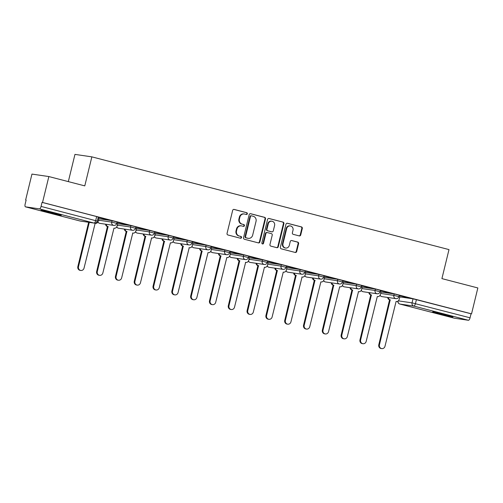 <?xml version="1.0" encoding="UTF-8"?>
<svg xmlns="http://www.w3.org/2000/svg" width="503" height="503" viewBox="0 0 503 503"><rect width="100%" height="100%" fill="white"/><g stroke="black" fill="none" stroke-linecap="round" stroke-linejoin="round"><path stroke-width="0.75" d="M247.338 213.8A0.918 0.855 98.3 0 0 246.728 212.694L234.153 209.424A1.314 1.22 98.3 0 0 232.656 210.399L227.048 233.392A1.314 1.22 98.3 0 0 227.922 234.976L240.497 238.24A0.918 0.855 98.3 0 0 241.547 237.561A0.918 0.855 98.3 0 0 240.931 236.454L239.309 236.033A4.213 3.911 98.3 0 1 236.517 230.959L236.982 229.041A4.213 3.911 98.3 0 1 241.767 225.941L243.395 226.363A0.918 0.855 98.3 0 0 244.439 225.684A0.918 0.855 98.3 0 0 243.829 224.571L242.201 224.149A4.213 3.911 98.3 0 1 239.409 219.075L239.881 217.164A4.213 3.911 98.3 0 1 244.665 214.058L246.288 214.479A0.918 0.855 98.3 0 0 247.338 213.8M246.093 214.429A0.918 0.855 98.3 0 0 246.231 212.618L233.801 209.393M240.296 238.189A0.918 0.855 98.3 0 0 240.44 236.379L239.309 236.033M243.194 226.306A0.918 0.855 98.3 0 0 243.339 224.501L242.201 224.149M55.003 213.272A10.456 0.39 -166.3 0 0 41.001 210.235A10.456 0.39 -166.3 0 0 47.32 212.153A10.456 0.39 -166.3 0 0 61.322 215.19A10.456 0.39 -166.3 0 0 55.003 213.272M446.626 314.96A10.456 0.39 -166.3 0 0 432.624 311.923A10.456 0.39 -166.3 0 0 438.937 313.834A10.456 0.39 -166.3 0 0 452.939 316.877A10.456 0.39 -166.3 0 0 446.626 314.96M299.241 235.901A1.314 1.22 98.3 0 0 300.731 234.932L302.303 228.481A1.314 1.22 98.3 0 0 301.435 226.897L287.471 223.269A1.314 1.22 98.3 0 0 285.974 224.237L280.366 247.237A1.314 1.22 98.3 0 0 281.24 248.822L295.204 252.449A1.314 1.22 98.3 0 0 296.701 251.475L298.6 243.685A1.314 1.22 98.3 0 0 297.726 242.1L291.753 240.547A1.314 1.22 98.3 0 0 290.256 241.515L289.313 245.382A3.521 3.27 98.3 0 1 285.641 248.042A3.521 3.27 98.3 0 1 282.982 243.735L286.672 228.601A3.521 3.27 98.3 0 1 290.344 225.935A3.521 3.27 98.3 0 1 293.004 230.242L292.388 232.763A1.314 1.22 98.3 0 0 293.262 234.354L299.241 235.901M39.441 208.877L25.502 206.84A2.678 0.993 -75.4 0 1 25.464 206.834A2.678 0.993 -75.4 0 1 25.15 204.092L26.131 200.062L25.64 199.987L31.953 174.088L48.854 176.559L84.781 185.884L91.86 156.861L448.997 249.595L441.917 278.618L477.85 287.949L471.537 313.847L42.535 202.458L42.045 202.382L41.064 206.419L97.299 221.094L98.286 217.057L96.664 216.567L95.683 220.603A2.678 0.993 -75.4 0 1 94.061 223.062L39.441 208.877A2.678 0.993 -75.4 0 0 41.064 206.419M48.854 176.559L42.535 202.458M265.496 218.924A1.314 1.22 98.3 0 0 264.628 217.34L250.664 213.712A1.314 1.22 98.3 0 0 249.167 214.68L243.559 237.68A1.314 1.22 98.3 0 0 244.433 239.265L258.397 242.892A1.314 1.22 98.3 0 0 259.894 241.918L265.496 218.924L265.006 218.855A1.314 1.22 98.3 0 0 264.132 217.265L250.312 213.681M269.067 218.491L283.032 222.119A1.314 1.22 98.3 0 1 283.899 223.703L278.297 246.696A1.314 1.22 98.3 0 1 276.801 247.671L270.828 246.118A1.314 1.22 98.3 0 1 269.954 244.533L272.224 235.203A1.314 1.22 98.3 0 0 271.356 233.618L267.389 232.593A1.314 1.22 98.3 0 0 265.892 233.562L263.528 243.27A0.918 0.855 98.3 0 1 262.566 243.968A0.918 0.855 98.3 0 1 261.868 242.842L267.571 219.459A1.314 1.22 98.3 0 1 269.067 218.491L268.822 218.453M399.778 296.889L413.026 298.826L412.045 302.856L470.06 317.808A2.678 0.993 104.6 0 1 468.438 320.273L454.498 318.236A2.678 0.993 104.6 0 1 454.46 318.223A2.678 0.993 104.6 0 1 454.423 318.21M25.64 199.987L26.118 200.112M68.326 181.614L74.96 154.396L91.86 156.861M471.537 313.847L471.041 313.778L470.06 317.808M98.871 218.572L97.972 218.327M98.211 217.353L108.114 219.842M108.095 219.924L98.23 217.277M106.208 224.288A2.678 2.49 98.3 0 0 108.063 226.627L97.299 271.576A3.081 2.861 98.3 0 0 99.625 275.348A3.081 2.861 98.3 0 0 102.845 273.016L113.967 228.161A2.678 2.49 98.3 0 0 117.017 226.187L117.79 223.477L116.784 223.213M117.023 222.238L126.926 224.728M126.907 224.803L117.042 222.163M125.021 229.173A2.678 2.49 98.3 0 0 126.869 231.512L116.105 276.461A3.081 2.861 98.3 0 0 118.431 280.234A3.081 2.861 98.3 0 0 121.651 277.901L132.779 233.046A2.678 2.49 98.3 0 0 135.823 231.066L136.602 228.356L135.596 228.098M135.829 227.123L145.732 229.613M145.713 229.689L135.848 227.042M155.301 233.229L154.402 232.977M154.641 232.009L164.544 234.492M164.525 234.574L154.66 231.927M162.639 238.944A2.678 2.49 98.3 0 0 164.487 241.277L153.723 286.226A3.081 2.861 98.3 0 0 156.056 289.998A3.081 2.861 98.3 0 0 159.269 287.666L170.398 242.811A2.678 2.49 98.3 0 0 173.447 240.836L174.22 238.126L173.214 237.862M173.447 236.888L183.35 239.378M183.331 239.459L173.466 236.812M181.451 243.823A2.678 2.49 98.3 0 0 183.299 246.162L172.535 291.111A3.081 2.861 98.3 0 0 174.862 294.884A3.081 2.861 98.3 0 0 178.081 292.551L189.21 247.696A2.678 2.49 98.3 0 0 192.253 245.722L193.033 243.012L192.02 242.748M192.259 241.773L202.162 244.263M202.143 244.339L192.278 241.698M211.725 247.878L210.832 247.633M211.065 246.659L220.974 249.148M220.955 249.224L211.09 246.577M219.069 253.594A2.678 2.49 98.3 0 0 220.918 255.933L210.153 300.882A3.081 2.861 98.3 0 0 212.48 304.648A3.081 2.861 98.3 0 0 215.699 302.322L226.828 257.467A2.678 2.49 98.3 0 0 229.871 255.486L230.651 252.776L229.638 252.519M229.877 251.544L239.78 254.028M239.761 254.109L229.896 251.462M237.875 258.479A2.678 2.49 98.3 0 0 239.73 260.812L228.966 305.761A3.081 2.861 98.3 0 0 231.292 309.534A3.081 2.861 98.3 0 0 234.511 307.201L245.634 262.346A2.678 2.49 98.3 0 0 248.683 260.372L249.457 257.662L248.451 257.398M248.689 256.429L258.592 258.913M258.573 258.995L248.708 256.348M268.156 262.528L267.256 262.283M267.495 261.309L277.398 263.798M277.379 263.874L267.514 261.233M275.493 268.244A2.678 2.49 98.3 0 0 277.348 270.583L266.584 315.532A3.081 2.861 98.3 0 0 268.91 319.304A3.081 2.861 98.3 0 0 272.129 316.972L283.252 272.117A2.678 2.49 98.3 0 0 286.301 270.142L287.075 267.426L286.069 267.168M286.308 266.194L296.21 268.684M296.192 268.759L286.326 266.112M305.774 272.299L304.881 272.054M305.114 271.079L315.016 273.563M314.997 273.645L305.132 270.998M313.111 278.014A2.678 2.49 98.3 0 0 314.966 280.347L304.202 325.296A3.081 2.861 98.3 0 0 306.528 329.069A3.081 2.861 98.3 0 0 309.747 326.736L320.876 281.881A2.678 2.49 98.3 0 0 323.919 279.907L324.693 277.197L323.687 276.933M323.926 275.965L333.829 278.448M333.81 278.53L323.945 275.883M331.923 282.9A2.678 2.49 98.3 0 0 333.772 285.232L323.008 330.182A3.081 2.861 98.3 0 0 325.334 333.954A3.081 2.861 98.3 0 0 328.553 331.622L339.682 286.767A2.678 2.49 98.3 0 0 342.732 284.792L343.505 282.082L342.499 281.818M342.732 280.844L352.634 283.334M352.616 283.415L342.75 280.768M362.204 286.949L361.305 286.704M361.544 285.729L371.447 288.219M371.428 288.294L361.563 285.654M369.542 292.664A2.678 2.49 98.3 0 0 371.396 295.003L360.626 339.953A3.081 2.861 98.3 0 0 362.959 343.719A3.081 2.861 98.3 0 0 366.178 341.392L377.3 296.537A2.678 2.49 98.3 0 0 380.35 294.557L381.123 291.847L380.117 291.589M380.35 290.615L390.259 293.098M390.234 293.18L380.375 290.533M380.972 292.004L394.22 293.941L393.868 295.374L398.885 296.632L399.237 295.198L394.22 293.941M362.16 287.119L375.408 289.055L375.062 290.489L380.073 291.746L380.425 290.319L375.408 289.055M343.354 282.233L356.602 284.17L356.25 285.603L361.267 286.867L361.613 285.434L356.602 284.17M324.542 277.354L337.79 279.291L337.444 280.718L342.455 281.982L342.807 280.548L337.79 279.291M305.73 272.469L318.977 274.405L318.632 275.833L323.649 277.096L323.995 275.663L318.977 274.405M286.924 267.583L300.172 269.52L299.819 270.954L304.837 272.211L305.189 270.784L300.172 269.52M268.112 262.698L281.359 264.635L281.014 266.068L286.031 267.332L286.377 265.898L281.359 264.635M249.306 257.819L262.553 259.755L262.201 261.183L267.219 262.447L267.571 261.013L262.553 259.755M230.493 252.934L243.741 254.87L243.395 256.297L248.413 257.561L248.759 256.128L243.741 254.87M211.688 248.048L224.935 249.985L224.583 251.418L229.601 252.676L229.953 251.249L224.935 249.985M192.875 243.163L206.123 245.099L205.777 246.533L210.788 247.79L211.141 246.363L206.123 245.099M174.069 238.284L187.317 240.214L186.965 241.647L191.983 242.911L192.328 241.478L187.317 240.214M155.257 233.398L168.505 235.335L168.159 236.762L173.17 238.026L173.522 236.592L168.505 235.335M136.451 228.513L149.699 230.449L149.347 231.883L154.364 233.141L154.71 231.707L149.699 230.449M117.639 223.628L130.887 225.564L130.535 226.998L135.552 228.255L135.904 226.828L130.887 225.564M98.827 218.748L112.075 220.679L111.729 222.112L116.746 223.376L117.092 221.942L112.075 220.679M399.162 295.5L409.788 298.172L399.181 295.418M388.354 297.55A2.678 2.49 98.3 0 0 390.202 299.889L379.438 344.832A3.081 2.861 98.3 0 0 381.764 348.604A3.081 2.861 98.3 0 0 384.984 346.278L396.113 301.423A2.678 2.49 98.3 0 0 399.156 299.442L399.935 296.732L398.923 296.468M471.041 313.778L413.026 298.826M42.045 202.382L96.664 216.567M244.276 213.976L243.785 213.907A4.213 3.911 98.3 0 0 239.384 217.089L239.881 217.164M241.71 224.08A4.213 3.911 98.3 0 1 238.919 219.006L239.384 217.089M241.377 225.86L240.887 225.79A4.213 3.911 98.3 0 0 236.492 228.972L236.982 229.041M238.812 235.957A4.213 3.911 98.3 0 1 236.02 230.89L236.492 228.972M258.253 242.855A1.314 1.22 98.3 0 0 259.403 241.849L265.006 218.855M251.525 215.837A0.918 0.855 98.3 0 0 250.481 216.516L245.558 236.706A0.918 0.855 98.3 0 0 246.168 237.812L247.885 238.259A4.213 3.911 98.3 0 0 252.669 235.153L256.033 221.358A4.213 3.911 98.3 0 0 253.242 216.284L251.525 215.837M251.035 215.768A0.918 0.855 98.3 0 0 249.991 216.447L250.481 216.516M248.275 238.334L247.784 238.265A4.213 3.911 98.3 0 1 247.394 238.189L245.678 237.743A0.918 0.855 98.3 0 1 245.068 236.63L249.991 216.447M268.715 218.459L283.032 222.119M276.656 247.633A1.314 1.22 98.3 0 0 277.807 246.627L283.409 223.634A1.314 1.22 98.3 0 0 282.535 222.043M266.898 232.518A1.314 1.22 98.3 0 0 265.402 233.493L263.038 243.201L263.528 243.27M262.327 243.892A0.918 0.855 98.3 0 0 263.038 243.201M274.588 225.526A3.521 3.27 98.3 0 0 271.928 221.226A3.521 3.27 98.3 0 0 268.256 223.885L266.955 229.217A1.314 1.22 98.3 0 0 267.822 230.802L271.79 231.833A1.314 1.22 98.3 0 0 273.286 230.864L274.588 225.526M271.928 221.226L271.438 221.15A3.521 3.27 98.3 0 0 267.759 223.81L268.256 223.885M271.545 231.795A1.314 1.22 98.3 0 1 271.299 231.757L267.332 230.732A1.314 1.22 98.3 0 1 266.458 229.148L267.759 223.81M290.344 225.935L289.854 225.866A3.521 3.27 98.3 0 0 286.182 228.525L286.672 228.601M285.641 248.042L285.144 247.973A3.521 3.27 98.3 0 1 282.491 243.666L286.182 228.525M295.06 252.412A1.314 1.22 98.3 0 0 296.21 251.406L298.109 243.609A1.314 1.22 98.3 0 0 297.235 242.025L291.4 240.509M299.096 235.863A1.314 1.22 98.3 0 0 300.241 234.863L301.813 228.412A1.314 1.22 98.3 0 0 300.939 226.822L287.119 223.238M89.289 222.376L78.487 266.691A3.081 2.861 98.3 0 0 80.813 270.463A3.081 2.861 98.3 0 0 84.032 268.13L95.161 223.275A2.678 2.49 98.3 0 0 98.204 221.301L98.877 218.56M80.813 270.463L80.172 270.369A3.081 2.861 -81.7 0 1 77.846 266.596L88.647 222.282M99.625 275.348L98.984 275.254A3.081 2.861 -81.7 0 1 96.658 271.482L107.422 226.532A2.678 2.49 -81.7 0 1 105.573 224.193M107.604 226.583L108.246 226.677M118.431 280.234L117.796 280.14A3.081 2.861 -81.7 0 1 115.464 276.367L126.234 231.418A2.678 2.49 -81.7 0 1 124.379 229.079M126.41 231.462L127.052 231.556M143.827 234.058A2.678 2.49 98.3 0 0 145.681 236.397L134.917 281.347A3.081 2.861 98.3 0 0 137.244 285.113A3.081 2.861 98.3 0 0 140.463 282.787L151.592 237.932A2.678 2.49 98.3 0 0 154.635 235.951L155.301 233.216M137.244 285.113L136.602 285.019A3.081 2.861 -81.7 0 1 134.276 281.252L145.04 236.303A2.678 2.49 -81.7 0 1 143.192 233.964M145.222 236.347L145.864 236.441M156.056 289.998L155.414 289.904A3.081 2.861 -81.7 0 1 153.082 286.132L163.852 241.182A2.678 2.49 -81.7 0 1 161.997 238.85M164.028 241.233L164.67 241.327M174.862 294.884L174.22 294.789A3.081 2.861 -81.7 0 1 171.894 291.017L182.658 246.068A2.678 2.49 -81.7 0 1 180.81 243.735M182.841 246.118L183.482 246.212M200.257 248.708A2.678 2.49 98.3 0 0 202.112 251.047L191.341 295.997A3.081 2.861 98.3 0 0 193.674 299.769A3.081 2.861 98.3 0 0 196.893 297.436L208.016 252.581A2.678 2.49 98.3 0 0 211.065 250.601L211.732 247.866M193.674 299.769L193.033 299.675A3.081 2.861 -81.7 0 1 190.706 295.902L201.47 250.953A2.678 2.49 -81.7 0 1 199.616 248.614M201.646 250.997L202.288 251.091M212.48 304.648L211.838 304.554A3.081 2.861 -81.7 0 1 209.512 300.788L220.276 255.838A2.678 2.49 -81.7 0 1 218.428 253.499M220.459 255.882L221.1 255.977M231.292 309.534L230.651 309.439A3.081 2.861 -81.7 0 1 228.324 305.667L239.088 260.724A2.678 2.49 -81.7 0 1 237.234 258.385M239.271 260.768L239.906 260.862M256.687 263.358A2.678 2.49 98.3 0 0 258.536 265.697L247.772 310.647A3.081 2.861 98.3 0 0 250.098 314.419A3.081 2.861 98.3 0 0 253.317 312.086L264.446 267.231A2.678 2.49 98.3 0 0 267.489 265.257L268.162 262.516M250.098 314.419L249.457 314.325A3.081 2.861 -81.7 0 1 247.13 310.552L257.894 265.603A2.678 2.49 -81.7 0 1 256.046 263.27M258.077 265.653L258.718 265.747M268.91 319.304L268.269 319.21A3.081 2.861 -81.7 0 1 265.942 315.438L276.707 270.488A2.678 2.49 -81.7 0 1 274.852 268.149M276.889 270.539L277.53 270.627M294.305 273.129A2.678 2.49 98.3 0 0 296.154 275.468L285.39 320.417A3.081 2.861 98.3 0 0 287.716 324.184A3.081 2.861 98.3 0 0 290.935 321.857L302.064 277.002A2.678 2.49 98.3 0 0 305.107 275.022L305.78 272.286M287.716 324.184L287.081 324.095A3.081 2.861 -81.7 0 1 284.748 320.323L295.512 275.374A2.678 2.49 -81.7 0 1 293.664 273.035M295.695 275.418L296.336 275.512M306.528 329.069L305.887 328.975A3.081 2.861 -81.7 0 1 303.561 325.208L314.325 280.259A2.678 2.49 -81.7 0 1 312.476 277.92M314.507 280.303L315.148 280.397M325.334 333.954L324.699 333.86A3.081 2.861 -81.7 0 1 322.366 330.087L333.137 285.138A2.678 2.49 -81.7 0 1 331.282 282.805M333.313 285.188L333.954 285.283M350.736 287.779A2.678 2.49 98.3 0 0 352.584 290.118L341.82 335.067A3.081 2.861 98.3 0 0 344.146 338.84A3.081 2.861 98.3 0 0 347.366 336.507L358.494 291.652A2.678 2.49 98.3 0 0 361.538 289.678L362.204 286.936M344.146 338.84L343.505 338.745A3.081 2.861 -81.7 0 1 341.179 334.973L351.943 290.024A2.678 2.49 -81.7 0 1 350.094 287.685M352.125 290.074L352.766 290.162M362.959 343.719L362.317 343.631A3.081 2.861 -81.7 0 1 359.991 339.858L370.755 294.909A2.678 2.49 -81.7 0 1 368.9 292.57M370.931 294.953L371.572 295.047M381.764 348.604L381.123 348.51A3.081 2.861 -81.7 0 1 378.797 344.744L389.561 299.794A2.678 2.49 -81.7 0 1 387.712 297.455M389.743 299.838L390.385 299.933M246.231 212.618L246.728 212.694M240.44 236.379L240.931 236.454M243.339 224.501L243.829 224.571M249.689 259.63L248.916 259.422M155.641 235.209L154.867 235.002M136.835 230.324L136.055 230.116M118.023 225.445L117.249 225.231M99.21 220.559L98.437 220.352M398.326 300.851L412.045 302.856A2.678 2.49 -81.7 0 0 413.818 306.088L399.879 304.051L454.498 318.236M468.438 320.273L413.818 306.088A2.678 0.993 -75.4 0 0 415.44 303.63L416.421 299.593M25.502 206.84L80.122 221.024L94.061 223.062A2.678 2.49 98.3 0 0 94.306 223.112A2.678 2.678 0 0 0 97.299 221.094M380.62 293.438L393.868 295.374A2.678 2.49 -81.7 0 0 395.892 298.65A2.678 2.678 0 0 0 398.885 296.632M361.814 288.552L375.062 290.489A2.678 2.49 -81.7 0 0 377.087 293.765A2.678 2.678 0 0 0 380.073 291.746M343.002 283.667L356.25 285.603A2.678 2.49 -81.7 0 0 358.274 288.885A2.678 2.678 0 0 0 361.267 286.867M324.196 278.781L337.444 280.718A2.678 2.49 -81.7 0 0 339.462 284A2.678 2.678 0 0 0 342.455 281.982M305.384 273.902L318.632 275.833A2.678 2.49 -81.7 0 0 320.656 279.115A2.678 2.678 0 0 0 323.649 277.096M286.572 269.017L299.819 270.954A2.678 2.49 -81.7 0 0 301.844 274.229A2.678 2.678 0 0 0 304.837 272.211M267.766 264.132L281.014 266.068A2.678 2.49 -81.7 0 0 283.038 269.344A2.678 2.678 0 0 0 286.031 267.332M248.954 259.246L262.201 261.183A2.678 2.49 -81.7 0 0 264.226 264.465A2.678 2.678 0 0 0 267.219 262.447M230.148 254.367L243.395 256.297A2.678 2.49 -81.7 0 0 245.42 259.579A2.678 2.678 0 0 0 248.413 257.561M211.335 249.482L224.583 251.418A2.678 2.49 -81.7 0 0 226.608 254.694A2.678 2.678 0 0 0 229.601 252.676M192.53 244.596L205.777 246.533A2.678 2.49 -81.7 0 0 207.802 249.809A2.678 2.678 0 0 0 210.788 247.79M173.717 239.711L186.965 241.647A2.678 2.49 -81.7 0 0 188.99 244.93A2.678 2.678 0 0 0 191.983 242.911M154.911 234.832L168.159 236.762A2.678 2.49 -81.7 0 0 170.177 240.044A2.678 2.678 0 0 0 173.17 238.026M136.099 229.946L149.347 231.883A2.678 2.49 -81.7 0 0 151.372 235.159A2.678 2.678 0 0 0 154.364 233.141M117.287 225.061L130.535 226.998A2.678 2.49 -81.7 0 0 132.559 230.273A2.678 2.678 0 0 0 135.552 228.255M98.481 220.176L111.729 222.112A2.678 2.49 -81.7 0 0 113.753 225.394A2.678 2.678 0 0 0 116.746 223.376M113.753 225.394L99.814 223.357A2.678 2.49 -81.7 0 1 99.563 223.307A2.678 2.49 98.3 0 1 97.966 221.942M132.559 230.273L118.62 228.236A2.678 2.49 -81.7 0 1 118.375 228.186A2.678 2.49 98.3 0 1 116.778 226.828M151.372 235.159L137.432 233.122A2.678 2.49 -81.7 0 1 137.181 233.071A2.678 2.49 98.3 0 1 135.584 231.713M170.177 240.044L156.238 238.007A2.678 2.49 -81.7 0 1 155.993 237.957A2.678 2.49 98.3 0 1 154.396 236.592M188.99 244.93L175.05 242.892A2.678 2.49 -81.7 0 1 174.799 242.842A2.678 2.49 98.3 0 1 173.202 241.478M207.802 249.809L193.856 247.772A2.678 2.49 -81.7 0 1 193.611 247.728A2.678 2.49 98.3 0 1 192.014 246.363M226.608 254.694L212.668 252.657A2.678 2.49 -81.7 0 1 212.423 252.607A2.678 2.49 98.3 0 1 210.82 251.249M245.42 259.579L231.474 257.542A2.678 2.49 -81.7 0 1 231.229 257.492A2.678 2.49 98.3 0 1 229.632 256.128M264.226 264.465L250.287 262.428A2.678 2.49 -81.7 0 1 250.041 262.377A2.678 2.49 98.3 0 1 248.438 261.013M283.038 269.344L269.099 267.313A2.678 2.49 -81.7 0 1 268.847 267.263A2.678 2.49 98.3 0 1 267.25 265.898M301.844 274.229L287.905 272.192A2.678 2.49 -81.7 0 1 287.659 272.142A2.678 2.49 98.3 0 1 286.056 270.784M320.656 279.115L306.717 277.078A2.678 2.49 -81.7 0 1 306.465 277.027A2.678 2.49 98.3 0 1 304.868 275.669M339.462 284L325.523 281.963A2.678 2.49 -81.7 0 1 325.278 281.913A2.678 2.49 98.3 0 1 323.68 280.548M358.274 288.885L344.335 286.848A2.678 2.49 -81.7 0 1 344.083 286.798A2.678 2.49 98.3 0 1 342.486 285.434M377.087 293.765L363.141 291.727A2.678 2.49 -81.7 0 1 362.896 291.677A2.678 2.49 98.3 0 1 361.299 290.319M395.892 298.65L381.953 296.613A2.678 2.49 -81.7 0 1 381.708 296.563A2.678 2.49 98.3 0 1 380.105 295.204M397.848 301.196A2.678 2.678 0 0 0 399.841 304.045A2.678 0.993 104.6 0 0 399.879 304.051A2.678 2.49 -81.7 0 1 398.055 301.064M25.464 206.834L80.084 221.018A2.678 2.678 0 0 0 80.367 221.075A2.678 2.49 98.3 0 1 80.122 221.024A2.678 0.993 104.6 0 1 80.084 221.018A2.678 0.993 104.6 0 1 80.04 221.006M238.919 219.006L239.409 219.075M236.02 230.89L236.517 230.959M259.403 241.849L259.894 241.918M264.132 217.265L264.628 217.34M245.068 236.63L245.558 236.706M245.678 237.743L246.168 237.812M247.394 238.189L247.885 238.259M283.409 223.634L283.899 223.703M277.807 246.627L278.297 246.696M265.402 233.493L265.892 233.562M266.458 229.148L266.955 229.217M267.332 230.732L267.822 230.802M271.299 231.757L271.79 231.833M282.491 243.666L282.982 243.735M297.235 242.025L297.726 242.1M298.109 243.609L298.6 243.685M296.21 251.406L296.701 251.475M300.939 226.822L301.435 226.897M301.813 228.412L302.303 228.481M300.241 234.863L300.731 234.932M77.846 266.596L78.487 266.691M107.422 226.532L108.063 226.627M96.658 271.482L97.299 271.576M126.234 231.418L126.869 231.512M115.464 276.367L116.105 276.461M145.04 236.303L145.681 236.397M134.276 281.252L134.917 281.347M163.852 241.182L164.487 241.277M153.082 286.132L153.723 286.226M182.658 246.068L183.299 246.162M171.894 291.017L172.535 291.111M201.47 250.953L202.112 251.047M190.706 295.902L191.341 295.997M220.276 255.838L220.918 255.933M209.512 300.788L210.153 300.882M239.088 260.724L239.73 260.812M228.324 305.667L228.966 305.761M257.894 265.603L258.536 265.697M247.13 310.552L247.772 310.647M276.707 270.488L277.348 270.583M265.942 315.438L266.584 315.532M295.512 275.374L296.154 275.468M284.748 320.323L285.39 320.417M314.325 280.259L314.966 280.347M303.561 325.208L304.202 325.296M333.137 285.138L333.772 285.232M322.366 330.087L323.008 330.182M351.943 290.024L352.584 290.118M341.179 334.973L341.82 335.067M370.755 294.909L371.396 295.003M359.991 339.858L360.626 339.953M389.561 299.794L390.202 299.889M378.797 344.744L379.438 344.832M97.896 222.075A2.678 2.678 0 0 0 99.814 223.357M116.702 226.954A2.678 2.678 0 0 0 118.62 228.236M135.514 231.839A2.678 2.678 0 0 0 137.432 233.122M154.32 236.724A2.678 2.678 0 0 0 156.238 238.007M173.133 241.61A2.678 2.678 0 0 0 175.05 242.892M191.939 246.489A2.678 2.678 0 0 0 193.856 247.772M210.751 251.374A2.678 2.678 0 0 0 212.668 252.657M229.557 256.26A2.678 2.678 0 0 0 231.474 257.542M248.369 261.145A2.678 2.678 0 0 0 250.287 262.428M267.181 266.024A2.678 2.678 0 0 0 269.099 267.313M285.987 270.91A2.678 2.678 0 0 0 287.905 272.192M304.799 275.795A2.678 2.678 0 0 0 306.717 277.078M323.605 280.68A2.678 2.678 0 0 0 325.523 281.963M342.417 285.566A2.678 2.678 0 0 0 344.335 286.848M361.223 290.445A2.678 2.678 0 0 0 363.141 291.727M380.035 295.33A2.678 2.678 0 0 0 381.953 296.613M399.841 304.045L454.46 318.223M80.367 221.075L94.306 223.112M250.947 215.749L251.443 215.825M266.779 232.493L267.269 232.568M271.419 231.782L271.909 231.858M94.973 223.263L95.407 223.326M132.591 233.034L133.025 233.096M151.403 237.913L151.837 237.982M189.021 247.683L189.455 247.746M245.445 262.333L245.885 262.396M301.875 276.99L302.309 277.052M358.306 291.639L358.74 291.702"/></g></svg>
